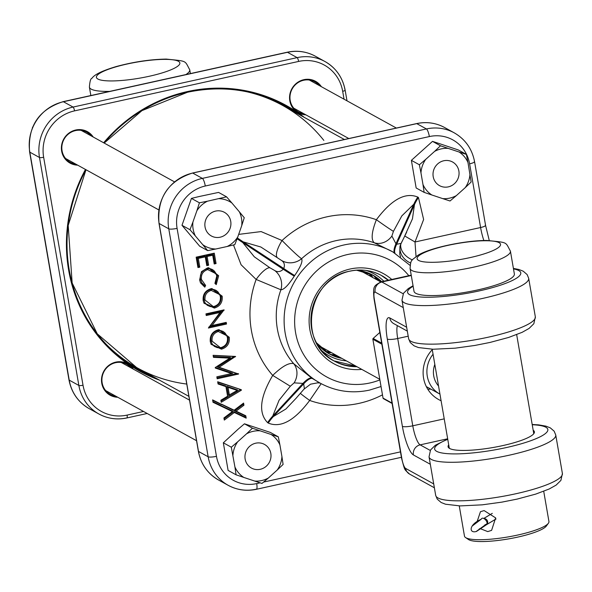 <?xml version="1.0" encoding="UTF-8"?>
<svg xmlns="http://www.w3.org/2000/svg" width="592" height="592" viewBox="0 0 592 592"><rect width="100%" height="100%" fill="white"/><g stroke="black" fill="none" stroke-linecap="round" stroke-linejoin="round"><path stroke-width="0.89" d="M77.678 165.153A17.967 17.146 -61.1 0 1 61.42 149.088A17.967 17.146 -61.1 0 1 75.732 130.003A17.967 17.146 -61.1 0 1 93.203 137.011M91.116 135.857A17.146 16.361 118.9 0 0 87.816 132.874A17.146 16.361 118.9 0 0 75.495 130.595A17.146 16.361 118.9 0 0 61.96 145.588A17.146 16.361 118.9 0 0 71.306 162.8A17.146 16.361 118.9 0 0 75.591 163.999M305.827 114.818A17.967 17.146 -61.1 0 1 289.569 98.753A17.967 17.146 -61.1 0 1 303.881 79.668A17.967 17.146 -61.1 0 1 321.352 86.669M319.258 85.522A17.146 16.361 118.9 0 0 315.958 82.54A17.146 16.361 118.9 0 0 303.644 80.26A17.146 16.361 118.9 0 0 290.102 95.253A17.146 16.361 118.9 0 0 299.448 112.458A17.146 16.361 118.9 0 0 303.733 113.664M117.771 397.254A17.967 17.146 -61.1 0 1 101.513 381.189A17.967 17.146 -61.1 0 1 115.825 362.112A17.967 17.146 -61.1 0 1 133.296 369.112M131.209 367.958A17.146 16.361 118.9 0 0 127.902 364.975A17.146 16.361 118.9 0 0 115.588 362.696A17.146 16.361 118.9 0 0 102.053 377.689A17.146 16.361 118.9 0 0 111.4 394.901A17.146 16.361 118.9 0 0 115.677 396.107M238.665 234.388L261.102 231.583L282.058 240.515C291.064 249.646 297.561 255.729 301.55 258.763C302.978 261.153 300.684 266.74 294.675 275.524L294.276 276.131C288.445 285.129 283.99 289.68 280.904 289.777L256.144 279.446A17.146 5.091 125.8 0 1 269.826 267.717L274.725 270.529C277.604 272.327 280.445 271.906 283.25 269.256L283.746 268.516L243.216 241.876L242.764 242.565L283.25 269.256A17.146 0.466 -146.7 0 0 294.276 276.131M311.903 378.207A17.146 5.15 -55.6 0 0 302.971 383.401L294.128 382.869L290.302 386.243L279.069 400.266L272.734 416.087A17.146 5.106 -55.9 0 0 267.621 422.636C255.108 409.864 264.868 388.855 272.712 375.402C282.125 366.322 289.103 362.408 293.669 363.651L311.903 378.207L320.265 383.187A75.006 71.573 -61.1 0 1 285.218 307.485A75.006 71.573 -61.1 0 1 343.967 244.977A75.006 71.573 -61.1 0 1 392.725 251.837L410.019 265.349M220.461 312.376L206.238 315.514L205.957 313.864L224.065 309.868L211.973 325.533L226.225 322.388L226.514 324.039L208.399 328.035L220.883 311.34L206.083 314.604M210.271 341.636C209.746 335.612 212.328 331.675 218.034 329.833L219.033 329.663L229.282 337.285C229.851 343.382 227.247 347.349 221.467 349.184L211.107 344.315L210.271 341.636M221.549 404.166L234.166 410.204L243.586 403.078L243.956 405.202L236.112 411.137L245.776 415.762L246.191 418.152L234.336 412.483L224.301 420.083L223.931 417.952L232.39 411.551L213.016 402.279L212.602 399.889L233.551 410.352L234.166 410.204M217.678 381.766L241.277 389.706L241.358 390.209L221.223 402.286L220.875 400.236L227.587 396.211L225.929 386.62L218.063 383.979L217.678 381.766M219.151 367.262L238.569 374.04L217.16 378.762L216.827 376.808L231.635 373.537L215.318 368.061L215.229 367.543L229.807 358.145L213.46 357.331L213.113 355.311L235.535 356.451L219.151 367.262L217.508 367.033L236.763 373.493L217.005 377.851M203.167 300.529C202.642 294.505 205.232 290.568 210.93 288.726L211.929 288.556L222.185 296.178C222.755 302.275 220.143 306.242 214.363 308.084L204.003 303.208L203.167 300.529M207.526 267.902L208.643 267.71L218.655 275.739L216.25 284.611L214.918 283.405L216.776 276.042L216.043 273.726L207.688 269.582C202.945 271.166 200.873 274.481 201.472 279.542L205.624 285.455L204.802 287.142L200.51 282.835L199.615 279.957L201.472 271.661L207.526 267.902M197.957 267.554L196.159 257.165L214.274 253.169L216.065 263.558L214.208 263.973L212.698 255.233L207.126 256.462L208.636 265.201L206.778 265.608L205.269 256.869L198.305 258.408L199.815 267.147L197.957 267.554M321.167 383.675L309.683 400.451C300.314 412.846 284.767 429.918 268.265 423.073L267.621 422.636M392.725 251.837L374.166 242.742C370.91 239.545 371.643 231.872 376.379 219.706C385.747 207.318 401.302 190.239 417.797 197.084L418.448 197.528L423.628 219.499L415.007 241.995L416.035 256.528M212.691 400.362L221.467 404.565M232.39 411.551L232.567 411.092L212.92 401.694M242.676 403.759L242.831 404.662L234.639 410.87L244.74 415.702L244.97 417.034L233.648 411.618L224.087 418.855M233.648 411.618L234.336 412.483M244.97 417.034L246.191 418.152M244.74 415.702L245.776 415.762M234.639 410.87L236.112 411.137M242.831 404.662L243.956 405.202M217.738 382.106L241.277 389.706M217.952 383.335L225.648 385.925L225.929 386.62M240.189 389.662L221.031 401.154M240.337 389.684L241.358 390.209M237.229 390.424L237.599 389.943L226.847 386.324L228.423 395.441L237.229 390.424L228.046 387.331L229.393 395.123M226.847 386.324L228.046 387.331M213.135 355.422L233.936 356.48L217.508 367.033M229.807 358.145L230.51 357.42L213.327 356.562M231.635 373.537L232.612 373.263L215.34 367.469M236.763 373.493L238.524 373.759M233.936 356.48L235.579 356.71M235.113 356.473L235.535 356.451M238.095 373.752L238.569 374.04M218.744 329.7L228.209 337.011C228.764 342.857 226.27 346.653 220.735 348.399L221.467 349.184M220.735 348.399L210.974 344.026M228.209 337.011L229.282 337.285M226.647 335.412L225.049 332.97L223.147 331.461L220.86 330.625L217.597 330.699C212.735 332.334 210.552 335.731 211.041 340.888L212.165 343.982L214.348 346.387L217.331 347.667L220.032 347.704M227.439 337.773L226.788 335.694L218.322 331.483C213.719 333.03 211.647 336.249 212.114 341.155L220.372 347.674L221.179 347.534C225.811 345.987 227.898 342.731 227.439 337.773M217.597 330.699L218.322 331.483M211.041 340.888L212.114 341.155M225.241 322.603L225.367 323.343L208.872 326.984M222.681 310.171L210.241 325.852L211.973 325.533M225.367 323.343L226.514 324.039M223.561 309.979L224.124 310.208M211.64 288.593L221.112 295.911C221.667 301.75 219.173 305.546 213.638 307.292L214.363 308.084M213.638 307.292L203.87 302.919M221.112 295.911L222.185 296.178M219.543 294.305L217.945 291.863L216.043 290.354L213.756 289.518L210.493 289.599C205.639 291.234 203.456 294.624 203.944 299.781L205.069 302.875L207.252 305.28L210.227 306.567L212.935 306.597M220.342 296.666L219.684 294.587L211.226 290.383C206.615 291.923 204.551 295.142 205.017 300.048L213.268 306.567L214.082 306.427C218.714 304.88 220.801 301.624 220.342 296.666M210.493 289.599L211.226 290.383M203.944 299.781L205.017 300.048M208.332 267.754L217.582 275.472L215.577 283.635L215.081 283.191M215.91 273.445L214.445 271.158L212.55 269.589L210.249 268.724L206.956 268.798C201.961 270.485 199.778 273.978 200.399 279.276L201.865 282.917L204.418 285.27L203.966 286.195L200.377 282.547M217.582 275.472L218.655 275.739M203.966 286.195L204.802 287.142M204.418 285.27L205.624 285.455M200.399 279.276L201.472 279.542M206.956 268.798L207.688 269.582M215.577 283.635L216.25 284.611M213.283 253.383L214.926 262.87L216.065 263.558M214.926 262.87L214.052 263.063M207.126 256.462L205.979 255.766L212.395 254.353L212.698 255.233M205.979 255.766L207.496 264.506L208.636 265.201M207.496 264.506L206.623 264.698M198.305 258.408L197.158 257.712L204.958 255.996L205.269 256.869M197.158 257.712L198.668 266.452L199.815 267.147M198.668 266.452L197.795 266.644M417.797 197.084A17.146 5.106 -55.9 0 0 413.786 204.247L395.944 243.763L396.647 244.237L414.43 204.684L413.786 204.247L401.827 215.895L393.428 231.354L391.882 236.053L395.944 243.763A17.146 5.15 123.8 0 0 394.405 252.791M404.736 235.956L412.454 218.825L414.43 204.684A17.146 5.106 -55.9 0 1 418.448 197.528M394.945 253.117A17.146 5.062 -55.6 0 1 396.647 244.237L401.139 243.401L399.926 246.664A17.146 17.035 14.5 0 1 399.926 246.649L399.77 254.264L400.599 256.898M399.926 246.649A17.146 17.035 14.5 0 1 401.058 243.564L402.316 240.848M268.265 423.073A17.146 5.106 -55.9 0 1 273.386 416.524L303.674 383.875L302.971 383.401L272.734 416.087L273.386 416.524L285.869 409.02L295.993 398.379L304.399 388.685L303.674 383.875A17.146 5.069 -56.2 0 1 312.48 378.599M303.733 389.381L310.526 384.193L317.726 382.817L320.08 383.083M237.081 238.783A17.146 0.444 -146.3 0 0 242.764 242.565L254.308 256.81L269.826 267.717M294.675 275.524A17.146 0.429 -146 0 1 283.746 268.516C285.07 264.957 284.308 262.256 281.459 260.413L260.82 246.997L243.216 241.876A17.146 0.444 -146.3 0 1 237.385 237.991M294.128 382.869A17.146 15.103 126.7 0 0 293.669 363.651A75.006 71.573 118.9 0 1 280.904 289.777A17.146 16.206 82.7 0 0 274.725 270.529M290.302 386.243L272.712 375.402A96.437 92.019 -61.1 0 1 256.144 279.446L241.092 264.757L233.492 244.97M382.476 394.842A96.437 92.019 -61.1 0 1 359.137 403.337A96.437 92.019 -61.1 0 1 309.683 400.451A17.146 0.592 35.2 0 1 300.373 393.332M281.459 260.413A17.146 16.376 157.3 0 0 301.55 258.763A75.006 71.573 118.9 0 1 336.115 240.641A75.006 71.573 118.9 0 1 374.166 242.742A17.146 15.059 115.1 0 0 391.882 236.053M276.923 257.061A17.146 5.121 122.4 0 1 282.058 240.515A96.437 92.019 -61.1 0 1 376.379 219.706A17.146 0.592 -144.8 0 0 393.428 231.354M400.229 245.613A17.146 14.807 -162.3 0 0 410.619 263.018M400.814 244.104A17.146 11.944 -156.8 0 0 412.387 259.925M404.773 236.001L415.007 241.995L480.6 227.528L469.604 163.829A36.001 34.358 118.9 0 0 429.363 136.567L205.291 186.006A36.001 34.358 118.9 0 0 177.089 228.371L216.465 456.328A36.001 34.358 118.9 0 0 256.699 483.59L260.132 482.835M327.095 351.988A136.508 130.262 118.9 0 0 328.271 350.886M369.674 275.828A136.508 130.262 118.9 0 0 369.985 274.251M371.125 275.946A138.654 132.305 -61.1 0 1 370.999 276.56M329.596 351.618A138.654 132.305 -61.1 0 1 329.145 352.048M434.824 364.443A21.475 20.491 118.9 0 0 438.546 385.999M433.063 354.231A26.788 25.56 118.9 0 0 439.804 394.057A26.788 25.56 118.9 0 0 439.952 394.139M344.411 139.52L282.51 105.369A150.013 143.146 118.9 0 0 246.427 91.679A150.013 143.146 118.9 0 1 323.854 140.415M186.754 384.053A150.013 143.146 118.9 0 1 106.767 344.847A150.013 143.146 118.9 0 0 137.588 368.061L188.885 396.366M430.791 389.085A32.146 30.673 -61.1 0 1 427.801 389.247M441.092 400.74A32.146 30.673 -61.1 0 1 438.605 399.519A32.146 30.673 -61.1 0 1 423.576 378.11A32.146 30.673 -61.1 0 1 432.278 349.702M448.714 444.866A43.801 8.421 -9.8 0 0 449.195 448.218A43.801 8.421 -9.8 0 0 449.609 448.47A43.801 8.421 -9.8 0 0 493.506 447.434A43.801 8.421 -9.8 0 0 533.851 433.596A43.801 8.421 -9.8 0 0 533.185 430.273M533.533 432.301A42.942 8.258 170.2 0 1 533.71 432.796A42.942 8.258 170.2 0 1 533.451 434.077M449.735 448.536A42.942 8.258 170.2 0 1 449.069 447.419A42.942 8.258 170.2 0 1 449.062 446.893M383.438 398.682L392.104 403.463L383.572 398.742A0.858 0.821 -61.1 0 1 383.039 398.113L372.871 339.246A0.858 0.821 -61.1 0 1 373.16 338.439L379.835 332.43M548.399 523.239L546.327 526.059A40.286 7.748 170.2 0 1 543.241 528.567A40.286 7.748 170.2 0 1 503.178 539.763A40.286 7.748 170.2 0 1 468.464 539.512L465.564 537.551A42.861 8.236 -9.8 0 0 502.497 537.817A42.861 8.236 -9.8 0 0 545.114 525.911A42.861 8.236 -9.8 0 0 548.399 523.239A42.861 8.236 -9.8 0 0 548.939 521.508L543.722 491.308M459.259 505.894L464.476 536.1A42.861 8.236 -9.8 0 0 465.564 537.551M476.915 522.181L480.46 511.703L484.123 510.585L495.645 517.889L491.597 530.365L487.749 531.601L480.467 528.73M410.071 268.479L414.008 291.279A50.919 9.79 -9.8 0 0 454.286 293.987A50.919 9.79 -9.8 0 0 509.816 279.165A50.919 9.79 -9.8 0 0 514.359 273.941L510.422 251.149A50.919 9.79 170.2 0 1 505.871 256.373A50.919 9.79 170.2 0 1 450.349 271.195A50.919 9.79 170.2 0 1 410.071 268.479C410.944 258.933 410.878 261.205 417.908 255.315C429.666 247.833 465.416 240.337 487.024 240.463C508.454 242.757 505.087 241.536 510.422 251.149M496.015 518.977L486.617 524.593A13.498 0.71 -36.4 0 1 485.107 525.289A13.498 0.71 -36.4 0 1 485.462 524.764L476.109 531.542L479.735 529.241A13.498 0.71 -36.4 0 1 486.498 524.682L496.022 518.999L486.232 524.867A3.374 2.96 59.2 0 1 485.988 525M480.948 519.413L472.105 526.118M220.143 237.207A13.498 12.883 118.9 0 0 230.725 221.319A13.498 12.883 118.9 0 0 215.636 211.092A13.498 12.883 118.9 0 0 205.054 226.98A13.498 12.883 118.9 0 0 220.143 237.207M32.604 127.139L32.442 127.509M218.914 198.668A25.449 24.287 -61.1 0 1 231.894 202.989L239.346 211.803A25.449 24.287 -61.1 0 1 241.736 225.633L237.762 236.978A25.449 24.287 -61.1 0 1 227.18 246.494L215.74 249.017A25.449 24.287 -61.1 0 1 202.767 244.696L195.308 235.882A25.449 24.287 -61.1 0 1 192.918 222.044L196.899 210.708A25.449 24.287 -61.1 0 1 207.481 201.191L226.551 196.818L231.894 202.989M207.481 201.191L199.415 202.804L191.431 198.401L199.067 196.544L218.574 192.415L226.551 196.818M239.346 211.803L244.252 217.73L241.736 225.633M199.415 202.804L196.899 210.708M191.431 198.401L181.988 225.308L189.973 229.711L192.918 222.044M189.973 229.711L195.308 235.882M181.988 225.308L199.689 246.22L207.674 250.623L202.767 244.696M207.674 250.623L215.74 249.017M237.762 236.978L234.809 244.637L227.18 246.494M469.981 174.137A25.449 24.287 -61.1 0 1 465.253 187.62L456.358 195.619A25.449 24.287 -61.1 0 1 442.757 198.623L431.849 194.99A25.449 24.287 -61.1 0 1 422.977 184.504L420.964 172.871A25.449 24.287 -61.1 0 1 425.7 159.389L434.595 151.389A25.449 24.287 -61.1 0 1 448.196 148.385L459.103 152.018A25.449 24.287 -61.1 0 1 467.976 162.504L471.143 182.003L465.253 187.62M456.358 195.619L450.024 200.991L442.757 198.623M448.196 148.385L440.485 145.773L432.508 141.37L439.782 143.745L458.393 149.991L466.378 154.394L467.976 162.504M466.378 154.394L459.103 152.018M440.485 145.773L434.595 151.389M432.508 141.37L411.388 160.358L419.365 164.761L425.7 159.389M419.365 164.761L420.964 172.871M411.388 160.358L416.154 187.975L424.138 192.378L422.977 184.504M424.138 192.378L431.849 194.99M232.915 455.315A25.449 24.287 -61.1 0 1 237.644 441.832L246.538 433.825A25.449 24.287 -61.1 0 1 260.14 430.828L271.047 434.461A25.449 24.287 -61.1 0 1 279.92 444.94L281.933 456.573A25.449 24.287 -61.1 0 1 277.197 470.055L268.302 478.062A25.449 24.287 -61.1 0 1 254.701 481.059L243.793 477.426A25.449 24.287 -61.1 0 1 234.92 466.947L231.317 447.204L237.644 441.832M246.538 433.825L252.436 428.208L244.452 423.805L238.125 429.185L223.332 442.801L231.317 447.204M223.332 442.801L228.105 470.411L236.082 474.814L234.92 466.947M236.082 474.814L243.793 477.426M268.302 478.062L261.975 483.435L254.701 481.059M281.933 456.573L283.094 464.439L277.197 470.055M244.452 423.805L270.344 432.426L278.321 436.829L279.92 444.94M278.321 436.829L271.047 434.461M252.436 428.208L260.14 430.828M433.203 176.645A13.498 12.883 118.9 0 0 448.292 186.872A13.498 12.883 118.9 0 0 458.867 170.984A13.498 12.883 118.9 0 0 443.778 160.758A13.498 12.883 118.9 0 0 433.203 176.645M270.818 453.42A13.498 12.883 118.9 0 0 255.729 443.193A13.498 12.883 118.9 0 0 245.147 459.081A13.498 12.883 118.9 0 0 260.236 469.308A13.498 12.883 118.9 0 0 270.818 453.42M138.58 369.586A150.864 143.96 118.9 0 0 151.226 375.587M187.427 92.248A150.864 143.96 118.9 0 0 104.148 143.042M85.958 169.726A150.864 143.96 118.9 0 0 139.749 370.237A150.864 143.96 118.9 0 0 153.587 376.889M304.318 117.401A151.722 144.781 118.9 0 0 187.509 91.545A151.722 144.781 118.9 0 0 103.644 142.768M298.509 114.197A150.864 143.96 118.9 0 0 285.499 106.042A150.864 143.96 118.9 0 0 187.501 92.234M63.418 101.735L73.075 107.063L297.14 57.624L287.49 52.303L63.418 101.735A42.861 40.9 118.9 0 0 29.837 152.174L69.212 380.131L78.862 385.451L39.494 157.494L29.837 152.174A6.86 1.317 170.2 0 1 29.6 151.9C27.639 126.296 38.798 109.55 63.085 101.669A6.86 1.569 77.6 0 1 63.418 101.735M85.47 169.453A151.722 144.781 118.9 0 0 159.396 380.094M344.048 99.19L342.679 91.294A39.435 37.629 118.9 0 0 298.612 61.435L74.54 110.874A39.435 37.629 118.9 0 0 43.645 157.272L83.021 385.229A39.435 37.629 118.9 0 0 127.088 415.096L143.523 411.47M294.52 108.58A18.3 17.464 -61.1 0 1 294.12 108.58M287.438 107.145A18.3 17.464 -61.1 0 1 284.641 105.568M66.371 158.915A18.3 17.464 -61.1 0 1 65.971 158.922L66.348 158.908M106.057 391.009L106.442 391.009A18.3 17.464 -61.1 0 1 106.064 391.023M127.088 415.096A3.426 0.784 77.6 0 1 126.932 417.945A3.426 0.784 77.6 0 1 126.762 417.915A42.861 40.9 -61.1 0 1 98.901 413.993A42.861 40.9 -61.1 0 1 78.862 385.451A3.426 0.659 170.2 0 0 83.021 385.229M29.6 151.9L68.975 379.857A6.86 1.317 170.2 0 0 69.212 380.131A42.861 40.9 118.9 0 0 89.251 408.672L98.901 413.993C107.677 418.707 117.024 420.024 126.932 417.945L147.171 413.482M43.645 157.272A3.426 0.659 170.2 0 1 39.494 157.494A42.861 40.9 -61.1 0 1 73.075 107.063A3.426 0.784 77.6 0 1 74.54 110.874M298.612 61.435A3.426 0.784 77.6 0 0 297.14 57.624A42.861 40.9 -61.1 0 1 325.008 61.546A42.861 40.9 -61.1 0 1 345.04 90.08A3.426 0.659 170.2 0 1 345.158 90.221A3.426 0.659 170.2 0 1 342.679 91.294M315.351 56.218A42.861 40.9 118.9 0 0 287.49 52.303A6.86 1.569 77.6 0 0 287.157 52.237C297.11 50.142 306.508 51.474 315.351 56.218L325.008 61.546C335.982 67.91 342.701 77.471 345.158 90.221L346.993 100.818M296.148 112.894A150.864 143.96 118.9 0 0 284.323 105.398M361.793 369.378A51.43 49.077 -61.1 0 1 309.446 326.725A51.43 49.077 -61.1 0 1 350.153 269.012A51.43 49.077 -61.1 0 1 391.786 279.461M388.448 280.194A48.862 46.627 118.9 0 0 381.67 275.591A48.862 46.627 118.9 0 0 350.131 271.077M374.181 275.946A50.66 48.344 -61.1 0 1 376.201 279.431M372.938 277.626A48.944 46.709 118.9 0 0 370.437 273.904M372.509 274.947A44.999 42.942 -61.1 0 1 381.44 281.74L372.509 274.947M366.041 270.455A46.716 44.578 -61.1 0 1 383.831 281.215M381.685 281.688A44.999 42.942 118.9 0 0 372.849 275.132A44.999 42.942 118.9 0 0 356.65 270.181M381.13 275.302A48.862 46.627 -61.1 0 1 388.16 280.26L381.13 275.302M375.254 276.642A48.344 46.132 -61.1 0 1 377.888 280.364M336.485 355.415A48.344 46.132 -61.1 0 1 331.927 355.17M316.542 342.879A44.999 42.942 118.9 0 0 329.374 353.942A44.999 42.942 118.9 0 0 341.873 358.389M341.199 358.019A44.999 42.942 -61.1 0 1 329.034 353.757L341.177 358.005M349.909 271.129A48.862 46.627 118.9 0 0 311.636 311.843A48.862 46.627 118.9 0 0 334.465 361.157A48.862 46.627 118.9 0 0 356.969 366.714M355.888 366.122A48.862 46.627 -61.1 0 1 333.932 360.861L355.859 366.108M371.813 277.012A48.944 46.709 118.9 0 0 369.438 273.452M327.043 352.551A48.944 46.709 118.9 0 0 331.527 352.684M326.133 351.951A48.944 46.709 118.9 0 0 330.41 352.062M408.82 275.702A66.43 63.396 118.9 0 0 347.645 254.508A66.43 63.396 118.9 0 0 295.593 332.682A66.43 63.396 118.9 0 0 369.837 382.987A66.43 63.396 118.9 0 0 379.894 379.894M263.603 482.073L400.466 451.874M429.363 136.567A6.86 1.569 -102.4 0 0 426.425 128.945L416.775 123.624L192.703 173.056L202.353 178.384L426.425 128.945A42.861 40.9 -61.1 0 1 454.286 132.867L444.636 127.539A42.861 40.9 118.9 0 0 416.775 123.624A3.426 0.784 -102.4 0 0 416.605 123.587A3.426 0.784 -102.4 0 0 416.472 123.691M177.089 228.371A6.86 1.317 170.2 0 1 168.772 228.815L159.122 223.495L198.498 451.452L208.147 456.772L168.772 228.815A42.861 40.9 -61.1 0 1 202.353 178.384A6.86 1.569 -102.4 0 1 205.291 186.006M444.636 127.539C435.86 122.825 426.514 121.508 416.605 123.587L192.533 173.027A3.426 0.784 -102.4 0 1 192.703 173.056A42.861 40.9 118.9 0 0 159.122 223.495A3.426 0.659 170.2 0 1 159.004 223.362A3.426 0.659 170.2 0 1 159.07 223.191M192.533 173.027C168.232 180.923 157.05 197.698 159.004 223.362L198.379 451.319A3.426 0.659 170.2 0 0 198.498 451.452A42.861 40.9 118.9 0 0 218.529 479.994C207.555 473.622 200.836 464.069 198.379 451.319A3.426 0.659 170.2 0 1 198.446 451.148M256.047 489.236A42.861 40.9 -61.1 0 1 228.186 485.314A42.861 40.9 -61.1 0 1 208.147 456.772A6.86 1.317 170.2 0 0 216.465 456.328M483.849 240.507A21.43 4.906 77.6 0 1 480.6 227.528A6.86 1.317 170.2 0 0 485.566 225.367L489.258 240.485M474.325 161.401A6.86 1.317 170.2 0 1 474.562 161.675A6.86 1.317 170.2 0 1 469.604 163.829M485.329 225.093A6.86 1.317 170.2 0 1 485.566 225.367L474.562 161.675C472.098 148.881 465.342 139.283 454.286 132.867M256.699 483.59A6.86 1.569 77.6 0 1 256.38 489.295C246.427 491.39 237.029 490.058 228.186 485.314L218.529 479.994M346.387 360.883A46.716 44.578 -61.1 0 1 321.782 350.679M334.798 354.482A50.66 48.344 -61.1 0 1 330.773 354.638M513.405 268.413L518.866 269.478L523.232 271.195L527.139 274.584L528.678 278.299A64.291 12.358 170.2 0 1 474.865 300.048A64.291 12.358 170.2 0 1 404.218 302.727A64.291 12.358 170.2 0 1 401.975 300.188L408.635 338.728A64.291 12.358 -9.8 0 0 410.878 341.273A64.291 12.358 -9.8 0 0 481.518 338.594A64.291 12.358 -9.8 0 0 535.338 316.846L533.836 323.728L529.085 328.427L522.151 332.319L508.661 337.44L490.006 342.442L474.777 345.469L455.115 348.177L433.048 349.243L418.455 347.556L414.082 345.839L410.226 342.509L408.635 338.728M413.142 286.247A57.431 11.041 -9.8 0 0 409.59 294.653A57.431 11.041 -9.8 0 0 479.224 290.909A57.431 11.041 -9.8 0 0 518.777 270.566A57.431 11.041 -9.8 0 0 513.486 268.909M437.939 497.939A64.291 12.358 170.2 0 1 435.697 495.4L437.244 499.115L441.144 502.504L445.517 504.221L460.11 505.916L482.177 504.843L501.838 502.134L517.068 499.115L535.723 494.105L549.213 488.985L556.147 485.092L560.898 480.393L562.4 473.511A64.291 12.358 170.2 0 1 508.58 495.267A64.291 12.358 170.2 0 1 437.939 497.939M532.23 424.745A57.431 11.041 170.2 0 1 545.839 427.232A57.431 11.041 170.2 0 1 506.286 447.574A57.431 11.041 170.2 0 1 436.652 451.326A57.431 11.041 170.2 0 1 447.759 439.331M447.715 439.064L435.349 445.236L430.539 449.972L429.037 456.854A64.291 12.358 -9.8 0 0 431.279 459.392A64.291 12.358 -9.8 0 0 501.927 456.721A64.291 12.358 -9.8 0 0 555.74 434.972L562.4 473.511M430.317 464.269L413.416 454.945A8.569 8.177 -61.1 0 1 420.135 444.858L430.258 450.438M444.222 418.862L412.779 425.803A17.146 3.929 -102.4 0 0 420.135 444.858L447.663 438.783M434.38 487.778L409.597 474.103A8.569 8.177 -61.1 0 1 405.594 468.398L433.714 483.916M408.199 336.197L397.706 338.513A17.146 3.929 77.6 0 1 397.387 325.63M412.779 425.803L397.706 338.513A8.569 1.65 -9.8 0 1 387.316 339.075L402.39 426.358A8.569 1.65 -9.8 0 0 412.779 425.803M411.285 275.502L381.855 281.999A17.146 3.929 -102.4 0 0 381.019 281.836C373.619 286.128 372.923 285.966 374.026 298.797A8.569 1.65 -9.8 0 0 374.322 299.138A8.569 1.961 77.6 0 1 375.136 292.085L403.256 307.596M403.196 293.773L381.855 281.999A8.569 8.177 118.9 0 0 375.136 292.085M406.652 327.243L389.751 317.919A8.569 8.177 118.9 0 0 393.761 323.632L407.318 331.113M389.751 317.919A25.715 5.89 -102.4 0 0 387.316 339.075M374.026 298.797L401.613 458.534A8.569 1.65 -9.8 0 0 401.916 458.874L374.322 299.138M401.916 458.874A8.569 1.961 -102.4 0 0 405.594 468.398M413.416 454.945A25.715 5.89 77.6 0 1 402.39 426.358M373.16 338.439L381.685 343.138M383.039 398.113L392.037 403.071M381.87 344.204L372.871 339.246M420.868 254.39A42.343 8.14 -9.8 0 0 441.403 261.923A42.343 8.14 -9.8 0 0 496.762 248.662A42.343 8.14 -9.8 0 0 476.227 241.129A42.343 8.14 -9.8 0 0 420.868 254.39M486.617 524.593A3.374 2.96 -120.8 0 0 486.957 520.05A3.374 2.96 -120.8 0 0 484.789 518.651M485.351 524.616L485.462 524.764A3.374 3.219 43.8 0 0 485.891 524.386L485.847 524.438M479.379 528.76L479.735 529.241A3.374 0.925 54.5 0 1 479.698 529.278A3.374 0.925 54.5 0 1 479.653 529.3M486.491 524.667L486.498 524.682A3.374 2.96 59.2 0 1 486.232 524.867L476.501 531.424C468.99 533.762 468.39 524.815 481.222 519.228C482.961 515.329 489.754 523.476 485.891 524.386M117.061 66.533A42.343 8.14 -9.8 0 0 102.09 80.312A42.343 8.14 -9.8 0 0 159.211 73.778A42.343 8.14 -9.8 0 0 174.174 59.999A42.343 8.14 -9.8 0 0 117.061 66.533M109.705 91.39A50.919 9.79 170.2 0 1 89.392 87.113C89.851 81.437 90.635 78.558 91.76 78.477C93.462 76.094 97.34 72.224 116.165 66.57C133.629 61.857 150.346 59.363 166.308 59.089C187.768 61.383 184.401 60.162 189.743 69.782A50.919 9.79 170.2 0 1 185.881 74.577M104.185 143.064L141.939 110.637L187.472 92.256C222.185 84.982 254.863 89.577 285.499 106.042M63.085 101.669L287.157 52.237M68.975 379.857C71.44 392.651 78.196 402.257 89.251 408.672M294.106 108.573L294.498 108.573M85.995 169.741L68.191 225.419L72.15 283.006L97.266 333.829L139.749 370.237M334.465 361.157C296.74 343.219 307.929 277.966 350.035 271.151C361.246 268.805 371.798 270.285 381.67 275.591M356.576 270.189L372.849 275.132M377.859 280.342L375.224 276.619M369.401 273.437L371.761 276.982M320.265 383.187C335.679 391.453 352.07 393.769 369.445 390.121L381.041 386.532M401.406 457.305L256.38 489.295M226.788 335.694L226.514 335.124M220.372 347.674L219.75 347.748M219.684 294.587L219.417 294.017M213.268 306.567L212.646 306.641M216.043 273.726L215.777 273.156M406.667 232.138L401.139 243.401M326.096 351.929L330.358 352.04M336.448 355.4L331.897 355.156M316.505 342.812L329.374 353.942M360.373 270.699L380.7 281.91M426.344 386.635L439.804 394.057M318.962 345.75L379.79 379.309M528.678 278.299L535.338 316.846M555.74 434.972L554.149 431.183L550.294 427.861L545.928 426.144L538.631 424.871L532.178 424.471M435.697 495.4L429.037 456.854M411.225 275.169L381.019 281.836M413.053 285.744L408.288 288.57L403.478 293.306L401.975 300.188M409.597 474.103C403.899 468.731 405.239 471.624 401.613 458.534M449.239 447.915L432.197 349.228M533.71 433.329L516.668 334.635M483.79 518.444L492.307 513.353M485.107 525.289L484.826 524.912M90.85 95.549L89.392 87.113M190.395 73.586L189.743 69.782M174.514 181.87L81.134 130.351M158.811 209.916L65.608 158.493M348.829 138.543L293.75 108.158M396.366 128.057L309.283 80.016M189.536 400.14L121.227 362.452M196.544 440.714L105.694 390.594"/></g></svg>

